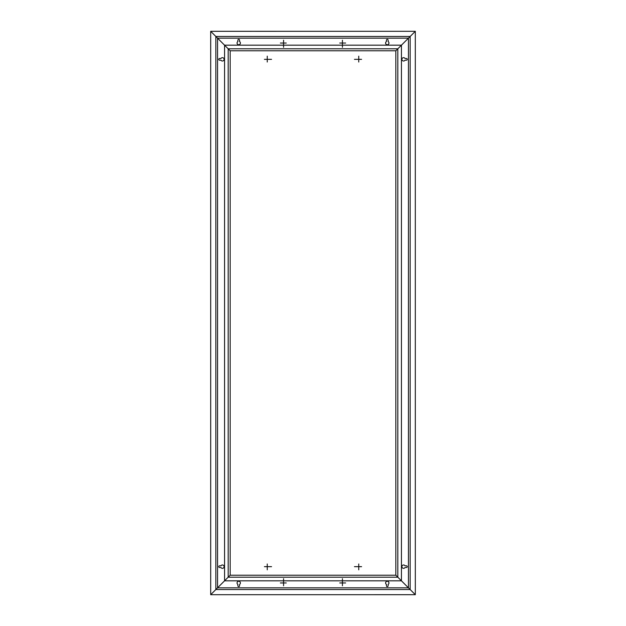 <?xml version="1.0" encoding="UTF-8"?>
<svg xmlns="http://www.w3.org/2000/svg" width="626" height="626" viewBox="0 0 626 626"><rect width="100%" height="100%" fill="white"/><g stroke="black" fill="none" stroke-linecap="round" stroke-linejoin="round"><path stroke-width="0.94" d="M395.835 50.784L230.165 50.784L230.165 575.216L395.835 575.216L395.835 50.784L408.442 38.17L401.438 45.182L401.438 580.818L408.442 587.83L408.442 38.17L410.155 36.465L408.442 38.17L217.558 38.17L217.558 587.83L230.165 575.216L228.177 577.203L397.823 577.203L397.823 48.797L228.177 48.797L228.177 577.203L217.558 587.83L408.442 587.83L410.155 589.535L401.438 580.818L401.438 45.182L224.562 45.182L224.562 580.818L401.438 580.818L395.835 575.216L395.835 50.784L395.835 575.216L395.835 50.784L230.165 50.784L230.165 575.216M406.391 58.5L405.045 58.5A1.682 1.682 -135 0 0 402.51 58.054A1.682 1.682 -135 0 0 402.51 60.628A1.682 1.682 -135 0 0 405.045 60.182L406.391 60.182A0.837 0.837 -135 0 0 407.236 59.337A0.837 0.837 -135 0 0 406.391 58.5M405.045 565.818A1.682 1.682 -135 0 0 402.51 565.372A1.682 1.682 -135 0 0 402.51 567.946A1.682 1.682 -135 0 0 405.045 567.5L406.391 567.5A0.837 0.837 -135 0 0 407.236 566.663A0.837 0.837 -135 0 0 406.391 565.818L405.045 565.818M395.835 575.216L401.438 580.818L395.835 575.216M408.442 38.17L217.558 38.17L228.177 48.797L210.696 31.308L415.304 31.3L410.155 36.465L415.304 31.308L415.32 594.692L410.155 589.535L415.304 594.692L210.696 594.7L217.558 587.83L210.696 594.692L210.696 31.308L217.558 38.17L217.558 587.83M402.291 58.273A1.682 1.682 -135 0 0 404.388 60.816M405.045 60.182L406.391 60.182A0.837 0.837 -135 0 0 406.79 60.08M402.291 565.591A1.682 1.682 -135 0 0 404.388 568.142M405.045 567.5L406.391 567.5A0.837 0.837 -135 0 0 406.79 567.399M220.955 565.818L219.609 565.818A0.837 0.837 -135 0 0 218.764 566.663A0.837 0.837 -135 0 0 219.609 567.5L220.955 567.5A1.682 1.682 -135 0 0 223.49 567.946A1.682 1.682 -135 0 0 223.49 565.372A1.682 1.682 -135 0 0 220.955 565.818L220.955 565.818A1.682 1.682 -135 0 1 221.236 565.458M220.955 58.5L219.609 58.5A0.837 0.837 -135 0 0 218.764 59.337A0.837 0.837 -135 0 0 219.609 60.182L220.955 60.182A1.682 1.682 -135 0 0 223.49 60.628A1.682 1.682 -135 0 0 223.49 58.054A1.682 1.682 -135 0 0 220.955 58.5A1.682 1.682 -135 0 1 221.236 58.132M397.823 48.797L228.177 48.797L230.165 50.784L228.177 48.797L228.177 577.203M218.904 566.201A0.837 0.837 -135 0 0 219.609 567.5L220.955 567.5A1.682 1.682 -135 0 0 223.372 568.04M218.904 58.883A0.837 0.837 -135 0 0 219.609 60.182L220.955 60.182A1.682 1.682 -135 0 0 223.372 60.722M237.88 41.574A1.682 1.682 -135 0 0 237.434 44.11A1.682 1.682 -135 0 0 240.008 44.11A1.682 1.682 -135 0 0 239.562 41.574L239.562 40.22A0.837 0.837 -135 0 0 238.725 39.383A0.837 0.837 -135 0 0 237.88 40.22L237.88 41.574L237.88 40.22A0.837 0.837 -135 0 1 237.982 39.821M388.12 41.574L388.12 40.22A0.837 0.837 -135 0 0 387.275 39.383A0.837 0.837 -135 0 0 386.438 40.22L386.438 41.574A1.682 1.682 -135 0 0 385.992 44.11A1.682 1.682 -135 0 0 388.566 44.11A1.682 1.682 -135 0 0 388.12 41.574M237.246 42.224A1.682 1.682 -135 0 0 239.789 44.329M386.539 39.821A0.837 0.837 -135 0 0 386.438 40.22L386.438 41.574M385.796 42.224A1.682 1.682 -135 0 0 388.347 44.329M237.34 582.016A1.682 1.682 45 0 0 237.88 584.426L237.88 584.426A1.682 1.682 45 0 1 237.434 581.89A1.682 1.682 45 0 1 240.008 581.89A1.682 1.682 45 0 1 239.562 584.426L239.562 585.779A0.837 0.837 45 0 1 238.725 586.617A0.837 0.837 45 0 1 237.88 585.779L237.88 584.426L237.88 585.779A0.837 0.837 45 0 0 239.187 586.476M388.12 584.426L388.12 585.779A0.837 0.837 45 0 1 387.275 586.617A0.837 0.837 45 0 1 386.438 585.779L386.438 584.426A1.682 1.682 45 0 1 385.992 581.89A1.682 1.682 45 0 1 388.566 581.89A1.682 1.682 45 0 1 388.12 584.426M387.737 586.476A0.837 0.837 45 0 1 386.438 585.779L386.438 584.426A1.682 1.682 45 0 1 385.898 582.016M276.402 31.316L255.541 31.316M286.254 582.97L280.393 582.97M283.57 585.803L283.57 578.682M267.255 563.979L267.255 569.832M264.422 566.663L271.551 566.663M286.254 43.03L280.393 43.03M283.57 40.197L283.57 47.326M267.255 62.021L267.255 56.168M264.422 59.345L271.551 59.345M339.746 43.03L345.607 43.03M342.43 40.197L342.43 47.326M358.745 62.021L358.745 56.168M361.578 59.345L354.449 59.345M339.746 582.97L345.607 582.97M342.43 585.803L342.43 578.682M358.745 563.979L358.745 569.832M361.578 566.663L354.449 566.663M410.155 589.535L410.155 36.465L215.845 36.465L215.845 589.535L410.155 589.535"/></g></svg>
